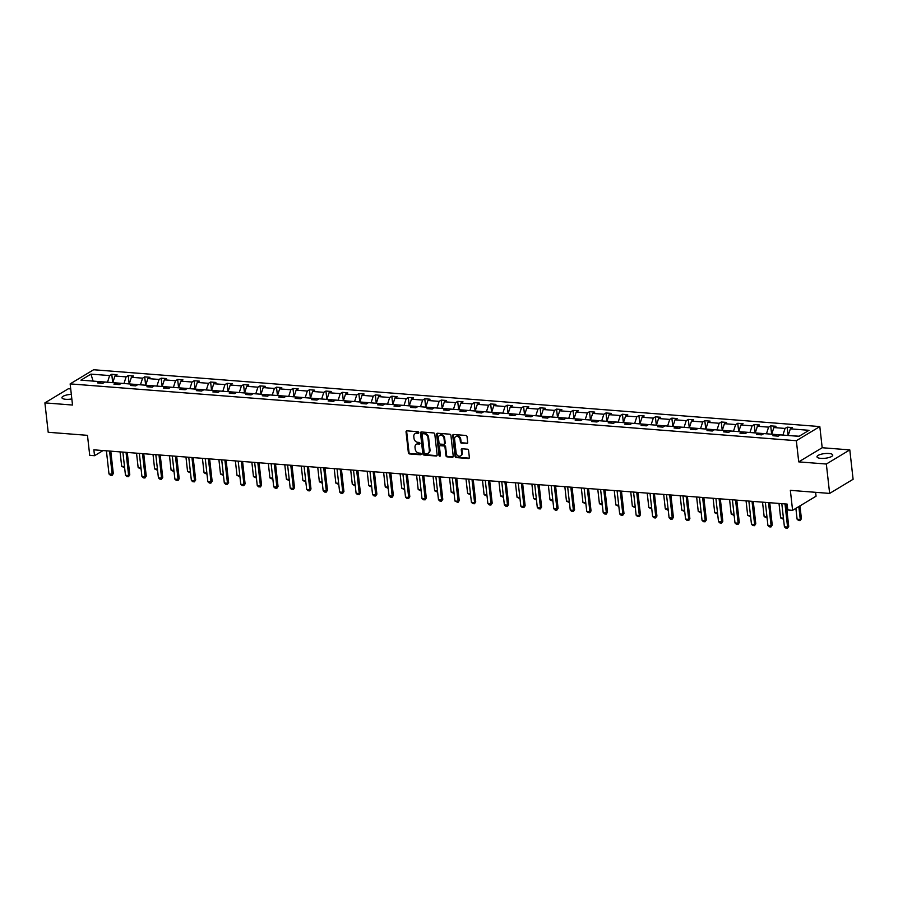 <?xml version="1.0" encoding="UTF-8"?>
<svg xmlns="http://www.w3.org/2000/svg" width="898" height="898" viewBox="0 0 898 898"><rect width="100%" height="100%" fill="white"/><g stroke="black" fill="none" stroke-linecap="round" stroke-linejoin="round"><path stroke-width="1.35" d="M418.771 432.567A0.853 0.685 -121.1 0 0 417.952 431.702L406.94 430.849A1.212 0.977 -121.1 0 0 406.042 431.916L408.366 452.682A1.212 0.977 -121.1 0 0 409.533 453.928L420.545 454.781A0.853 0.685 -121.1 0 0 420.365 453.164L418.939 453.052A3.895 3.121 -121.1 0 1 415.213 449.101L415.011 447.372A3.895 3.121 -121.1 0 1 416.324 444.297A3.895 3.121 -121.1 0 1 417.918 443.938L419.344 444.05A0.853 0.685 -121.1 0 0 419.164 442.433L417.738 442.321A3.895 3.121 -121.1 0 1 414 438.37L413.81 436.641A3.895 3.121 -121.1 0 1 415.123 433.566A3.895 3.121 -121.1 0 1 416.717 433.206L418.142 433.319A0.853 0.685 -121.1 0 0 418.771 432.567M828.933 453.49A7.925 2.357 -6.4 0 0 820.873 454.298A7.925 2.357 -6.4 0 0 816.989 456.813A7.925 2.357 -6.4 0 0 820.817 458.373A7.925 2.357 -6.4 0 0 828.865 457.565A7.925 2.357 -6.4 0 0 832.749 455.05A7.925 2.357 -6.4 0 0 828.933 453.49M71.312 394.368A7.925 2.357 -6.4 0 0 61.951 397.735A7.925 2.357 -6.4 0 0 65.779 399.296A7.925 2.357 -6.4 0 0 71.829 398.936M70.706 388.935L68.36 388.744L44.9 402.876L48.2 432.275L87.476 435.339L89.721 455.331L94.526 455.701L103.09 450.549M849.8 449.898L822.186 447.732L798.726 461.875L826.34 464.03L849.8 449.898L853.1 479.285L829.64 493.417L790.352 490.342L792.597 510.333L816.058 496.201L815.62 492.329M826.34 464.03L829.64 493.417M466.78 443.59A1.212 0.977 -121.1 0 0 467.69 442.523L467.039 436.686A1.212 0.977 -121.1 0 0 465.871 435.451L453.636 434.497A1.212 0.977 -121.1 0 0 452.727 435.575L455.062 456.341A1.212 0.977 -121.1 0 0 456.229 457.576L468.464 458.53A1.212 0.977 -121.1 0 0 469.362 457.464L468.576 450.426A1.212 0.977 -121.1 0 0 467.409 449.191L462.178 448.776A1.212 0.977 -121.1 0 0 461.269 449.853L461.662 453.344A3.255 2.604 -121.1 0 1 460.562 455.915A3.255 2.604 -121.1 0 1 456.117 452.906L454.579 439.234A3.255 2.604 -121.1 0 1 455.679 436.664A3.255 2.604 -121.1 0 1 460.124 439.672L460.382 441.951A1.212 0.977 -121.1 0 0 461.55 443.185L467.42 443.208A1.212 0.977 -121.1 0 0 467.555 443.208M792.597 510.333L787.793 509.952L787.131 504.081L93.863 449.831L94.526 455.701M798.726 461.875L796.346 440.705L70.145 383.884L93.605 369.751L819.818 426.572L796.346 440.705M44.9 402.876L72.513 405.043L70.145 383.884M434.8 434.172A1.212 0.977 -121.1 0 0 433.633 432.937L421.398 431.972A1.212 0.977 -121.1 0 0 420.5 433.049L422.823 453.816A1.212 0.977 -121.1 0 0 423.991 455.05L436.226 456.016A1.212 0.977 -121.1 0 0 437.135 454.938L434.8 434.172M437.517 433.24L449.752 434.194A1.212 0.977 -121.1 0 1 450.919 435.429L453.243 456.195A1.212 0.977 -121.1 0 1 452.345 457.273L447.103 456.858A1.212 0.977 -121.1 0 1 445.936 455.623L444.993 447.204A1.212 0.977 -121.1 0 0 443.825 445.969L440.357 445.7A1.212 0.977 -121.1 0 0 439.448 446.766L440.435 455.544A0.853 0.685 -121.1 0 1 438.987 455.421L436.619 434.306A1.212 0.977 -121.1 0 1 437.517 433.24M799.007 436.338L780.317 434.879L778.196 436.159L772.909 435.743L775.041 434.464L763.839 433.588L761.717 434.868L756.442 434.452L758.563 433.173L747.372 432.297L745.25 433.577L739.963 433.173L742.085 431.893L730.893 431.018L728.772 432.297L723.496 431.882L725.618 430.602L714.426 429.727L712.294 431.006L707.018 430.591L709.139 429.311L697.948 428.436L695.827 429.715L690.54 429.3L692.672 428.02L681.47 427.145L679.348 428.425L674.072 428.009L676.194 426.73L665.003 425.854L662.881 427.134L657.594 426.718L659.727 425.439L648.524 424.563L646.403 425.843L641.127 425.439L643.249 424.159L632.057 423.272L629.925 424.552L624.649 424.148L626.77 422.868L615.579 421.993L613.457 423.272L608.182 422.857L610.303 421.577L599.112 420.702L596.979 421.981L591.703 421.566L593.825 420.286L582.634 419.411L580.512 420.691L575.225 420.275L577.358 418.996L566.155 418.12L564.034 419.4L558.758 418.984L560.88 417.705L549.688 416.829L547.567 418.109L542.28 417.693L544.401 416.414L533.21 415.538L531.088 416.818L525.813 416.414L527.934 415.134L516.743 414.259L514.61 415.538L509.334 415.123L511.456 413.843L500.265 412.968L498.143 414.247L492.856 413.832L494.989 412.552L483.798 411.677L481.665 412.957L476.389 412.541L478.511 411.262L467.319 410.386L465.198 411.666L459.911 411.25L462.043 409.971L450.841 409.095L448.719 410.375L443.444 409.959L445.565 408.68L434.374 407.804L432.252 409.084L426.965 408.68L429.087 407.4L417.896 406.525L415.774 407.804L410.498 407.389L412.62 406.109L401.428 405.234L399.296 406.513L394.02 406.098L396.141 404.818L384.95 403.943L382.829 405.223L377.542 404.807L379.674 403.528L368.472 402.652L366.35 403.932L361.075 403.516L363.196 402.237L352.005 401.361L349.883 402.641L344.596 402.225L346.729 400.946L335.526 400.07L333.405 401.35L328.129 400.946L330.251 399.666L319.059 398.791L316.927 400.07L311.651 399.655L313.772 398.375L302.581 397.5L300.46 398.779L295.184 398.364L297.305 397.084L286.114 396.209L283.981 397.488L278.706 397.073L280.827 395.794L269.636 394.918L267.514 396.198L262.227 395.782L264.36 394.503L253.157 393.627L251.036 394.907L245.76 394.491L247.882 393.212L236.69 392.336L234.569 393.616L229.282 393.212L231.403 391.921L220.212 391.045L218.091 392.325L212.815 391.921L214.936 390.641L203.745 389.766L201.612 391.045L196.336 390.63L198.458 389.35L187.267 388.475L185.145 389.754L179.858 389.339L181.991 388.059L170.8 387.184L168.667 388.464L163.391 388.048L165.513 386.769L154.321 385.893L152.2 387.173L146.913 386.757L149.046 385.478L137.843 384.602L135.721 385.882L130.446 385.466L132.567 384.187L121.376 383.311L119.254 384.591L113.967 384.187L116.089 382.907L104.898 382.032L102.776 383.311L97.5 382.896L99.622 381.616L80.932 380.146L90.945 374.118L109.635 375.577L111.767 374.298L117.043 374.713L114.922 375.993L126.113 376.868L128.234 375.589L133.521 376.004L131.389 377.283L142.591 378.159L144.713 376.879L149.988 377.295L147.867 378.574L159.058 379.45L161.191 378.17L166.467 378.574L164.345 379.854L175.537 380.73L177.658 379.45L182.934 379.865L180.812 381.145L192.004 382.02L194.136 380.741L199.412 381.156L197.291 382.436L208.482 383.311L210.603 382.032L215.89 382.447L213.758 383.727L224.96 384.602L227.082 383.323L232.358 383.738L230.236 385.018L241.427 385.893L243.549 384.613L248.836 385.029L246.714 386.308L257.906 387.184L260.027 385.904L265.303 386.308L263.181 387.588L274.373 388.464L276.505 387.184L281.781 387.599L279.66 388.879L290.851 389.754L292.973 388.475L298.259 388.89L296.127 390.17L307.318 391.045L309.451 389.766L314.727 390.181L312.605 391.461L323.796 392.336L325.918 391.057L331.205 391.472L329.072 392.752L340.275 393.627L342.396 392.347L347.672 392.763L345.55 394.042L356.742 394.918L358.863 393.638L364.15 394.042L362.029 395.322L373.22 396.209L375.342 394.918L380.617 395.333L378.496 396.613L389.687 397.488L391.82 396.209L397.096 396.624L394.974 397.904L406.165 398.779L408.287 397.5L413.574 397.915L411.441 399.195L422.632 400.07L424.765 398.791L430.041 399.206L427.919 400.486L439.111 401.361L441.232 400.081L446.519 400.497L444.387 401.776L455.589 402.652L457.711 401.372L462.986 401.788L460.865 403.067L472.056 403.943L474.178 402.663L479.465 403.067L477.343 404.347L488.534 405.223L490.656 403.943L495.932 404.358L493.81 405.638L505.002 406.513L507.134 405.234L512.41 405.649L510.289 406.929L521.48 407.804L523.601 406.525L528.888 406.94L526.756 408.22L537.958 409.095L540.08 407.815L545.355 408.231L543.234 409.51L554.425 410.386L556.547 409.106L561.834 409.522L559.701 410.801L570.904 411.677L573.025 410.397L578.301 410.801L576.179 412.081L587.371 412.957L589.503 411.677L594.779 412.092L592.658 413.372L603.849 414.247L605.97 412.968L611.257 413.383L609.125 414.663L620.316 415.538L622.449 414.259L627.724 414.674L625.603 415.954L636.794 416.829L638.916 415.55L644.203 415.965L642.07 417.244L653.273 418.12L655.394 416.84L660.67 417.256L658.548 418.535L669.74 419.411L671.861 418.131L677.148 418.535L675.027 419.815L686.218 420.691L688.339 419.411L693.615 419.826L691.494 421.106L702.685 421.981L704.818 420.702L710.094 421.117L707.972 422.397L719.163 423.272L721.285 421.993L726.572 422.408L724.439 423.688L735.63 424.563L737.763 423.284L743.039 423.699L740.917 424.979L752.109 425.854L754.23 424.574L759.517 424.99L757.384 426.269L768.587 427.145L770.709 425.865L775.984 426.269L773.863 427.549L785.054 428.436L787.176 427.156L792.463 427.56L790.341 428.84L809.031 430.31L799.007 436.338M771.764 434.205L782.955 435.081M782.944 434.969L785.054 428.436M771.752 434.093L773.863 427.549M776.545 436.035L775.041 434.464M755.297 432.926L766.488 433.801M766.477 433.678L768.587 427.145M755.274 432.802L757.384 426.269M760.067 434.744L758.563 433.173M738.818 431.635L750.01 432.51M749.998 432.398L752.109 425.854M738.807 431.523L740.917 424.979M743.6 433.453L742.085 431.893M722.34 430.344L733.543 431.22M733.531 431.107L735.63 424.563M722.329 430.232L724.439 423.688M727.122 432.163L725.618 430.602M705.873 429.053L717.064 429.929M717.053 429.816L719.163 423.272M705.862 428.941L707.972 422.397M710.655 430.872L709.139 429.311M689.395 427.762L700.597 428.638M700.575 428.526L702.685 421.981M689.383 427.65L691.494 421.106M694.176 429.581L692.672 428.02M672.928 426.471L684.119 427.347M684.108 427.235L686.218 420.691M672.916 426.359L675.027 419.815M677.709 428.301L676.194 426.73M656.449 425.192L667.641 426.067M667.629 425.944L669.74 419.411M656.438 425.068L658.548 418.535M661.231 427.01L659.727 425.439M639.982 423.901L651.173 424.776M651.162 424.664L653.273 418.12M639.96 423.789L642.07 417.244M644.753 425.719L643.249 424.159M623.504 422.61L634.695 423.486M634.684 423.373L636.794 416.829M623.493 422.498L625.603 415.954M628.286 424.428L626.77 422.868M607.026 421.319L618.228 422.195M618.206 422.082L620.316 415.538M607.014 421.207L609.125 414.663M611.807 423.138L610.303 421.577M590.558 420.028L601.75 420.904M601.739 420.792L603.849 414.247M590.547 419.916L592.658 413.372M595.34 421.847L593.825 420.286M574.08 418.737L585.271 419.613M585.26 419.501L587.371 412.957M574.069 418.625L576.179 412.081M578.862 420.567L577.358 418.996M557.613 417.458L568.804 418.333M568.793 418.21L570.904 411.677M557.602 417.334L559.701 410.801M562.395 419.276L560.88 417.705M541.135 416.167L552.326 417.042M552.315 416.93L554.425 410.386M541.124 416.055L543.234 409.51M545.917 417.985L544.401 416.414M524.668 414.876L535.859 415.752M535.848 415.639L537.958 409.095M524.645 414.764L526.756 408.22M529.438 416.694L527.934 415.134M508.189 413.585L519.381 414.461M519.37 414.348L521.48 407.804M508.178 413.473L510.289 406.929M512.971 415.404L511.456 413.843M491.711 412.294L502.914 413.17M502.891 413.058L505.002 406.513M491.7 412.182L493.81 405.638M496.493 414.113L494.989 412.552M475.244 411.003L486.435 411.879M486.424 411.767L488.534 405.223M475.233 410.891L477.343 404.347M480.026 412.822L478.511 411.262M458.766 409.713L469.957 410.599M469.946 410.476L472.056 403.943M458.755 409.6L460.865 403.067M463.548 411.542L462.043 409.971M442.299 408.433L453.49 409.308M453.479 409.196L455.589 402.652M442.276 408.309L444.387 401.776M447.081 410.251L445.565 408.68M425.82 407.142L437.012 408.018M437 407.905L439.111 401.361M425.809 407.03L427.919 400.486M430.602 408.96L429.087 407.4M409.342 405.851L420.545 406.727M420.533 406.614L422.632 400.07M409.331 405.739L411.441 399.195M414.124 407.67L412.62 406.109M392.875 404.56L404.066 405.436M404.055 405.324L406.165 398.779M392.864 404.448L394.974 397.904M397.657 406.379L396.141 404.818M376.397 403.269L387.599 404.145M387.577 404.033L389.687 397.488M376.385 403.157L378.496 396.613M381.179 405.088L379.674 403.528M359.93 401.978L371.121 402.854M371.11 402.742L373.22 396.209M359.918 401.866L362.029 395.322M364.711 403.808L363.196 402.237M343.451 400.699L354.643 401.574M354.631 401.451L356.742 394.918M343.44 400.575L345.55 394.042M348.233 402.517L346.729 400.946M326.984 399.408L338.176 400.284M338.164 400.171L340.275 393.627M326.962 399.296L329.072 392.752M331.755 401.226L330.251 399.666M310.506 398.117L321.697 398.993M321.686 398.88L323.796 392.336M310.495 398.005L312.605 391.461M315.288 399.936L313.772 398.375M294.028 396.826L305.23 397.702M305.208 397.589L307.318 391.045M294.016 396.714L296.127 390.17M298.81 398.645L297.305 397.084M277.561 395.535L288.752 396.411M288.741 396.299L290.851 389.754M277.549 395.423L279.66 388.879M282.342 397.354L280.827 395.794M261.082 394.244L272.274 395.12M272.262 395.008L274.373 388.464M261.071 394.132L263.181 387.588M265.864 396.074L264.36 394.503M244.615 392.965L255.807 393.84M255.795 393.717L257.906 387.184M244.604 392.841L246.714 386.308M249.397 394.783L247.882 393.212M228.137 391.674L239.328 392.549M239.317 392.437L241.427 385.893M228.126 391.562L230.236 385.018M232.919 393.492L231.403 391.921M211.67 390.383L222.861 391.259M222.85 391.146L224.96 384.602M211.647 390.271L213.758 383.727M216.44 392.202L214.936 390.641M195.192 389.092L206.383 389.968M206.372 389.855L208.482 383.311M195.18 388.98L197.291 382.436M199.973 390.911L198.458 389.35M178.713 387.801L189.916 388.677M189.893 388.565L192.004 382.02M178.702 387.689L180.812 381.145M183.495 389.62L181.991 388.059M162.246 386.51L173.437 387.386M173.426 387.274L175.537 380.73M162.235 386.398L164.345 379.854M167.028 388.329L165.513 386.769M145.768 385.22L156.959 386.106M156.948 385.983L159.058 379.45M145.757 385.107L147.867 378.574M150.55 387.049L149.046 385.478M129.301 383.94L140.492 384.815M140.481 384.703L142.591 378.159M129.29 383.816L131.389 377.283M134.083 385.758L132.567 384.187M112.822 382.649L124.014 383.525M124.003 383.412L126.113 376.868M112.811 382.537L114.922 375.993M117.604 384.467L116.089 382.907M93.291 381.122L107.547 382.234M107.535 382.121L109.635 375.577M90.945 374.118L93.111 381.1M822.186 447.732L819.818 426.572M799.175 436.237L788.242 435.496M101.126 383.177L99.622 381.616M788.231 435.384L790.341 428.84M112.699 382.638L111.767 374.298M129.177 383.929L128.234 375.589M145.644 385.22L144.713 376.879M162.123 386.499L161.191 378.17M178.59 387.79L177.658 379.45M195.068 389.081L194.136 380.741M211.546 390.372L210.603 382.032M228.013 391.663L227.082 383.323M244.492 392.954L243.549 384.613M260.959 394.244L260.027 385.904M277.437 395.524L276.505 387.184M293.904 396.815L292.973 388.475M310.382 398.106L309.451 389.766M326.861 399.397L325.918 391.057M343.328 400.688L342.396 392.347M359.806 401.978L358.863 393.638M376.273 403.258L375.342 394.918M392.752 404.549L391.82 396.209M409.23 405.84L408.287 397.5M425.697 407.131L424.765 398.791M442.175 408.422L441.232 400.081M458.642 409.713L457.711 401.372M475.121 410.992L474.178 402.663M491.588 412.283L490.656 403.943M508.066 413.574L507.134 405.234M524.544 414.865L523.601 406.525M541.011 416.156L540.08 407.815M557.49 417.447L556.547 409.106M573.957 418.726L573.025 410.397M590.435 420.017L589.503 411.677M606.902 421.308L605.97 412.968M623.38 422.599L622.449 414.259M639.859 423.89L638.916 415.55M656.326 425.181L655.394 416.84M672.804 426.471L671.861 418.131M689.271 427.751L688.339 419.411M705.749 429.042L704.818 420.702M722.228 430.333L721.285 421.993M738.695 431.624L737.763 423.284M755.173 432.915L754.23 424.574M771.64 434.205L770.709 425.865M788.118 435.485L787.176 427.156M418.737 432.937L417.346 432.825A3.895 3.121 -121.1 0 0 415.752 433.184A3.895 3.121 -121.1 0 0 415.448 433.397M416.65 444.128A3.895 3.121 -121.1 0 1 416.953 443.915A3.895 3.121 -121.1 0 1 418.547 443.556L419.938 443.668M406.805 430.849A1.212 0.977 -121.1 0 0 406.671 431.534L409.005 452.3A1.212 0.977 -121.1 0 0 410.161 453.535L421.14 454.399M421.274 431.972A1.212 0.977 -121.1 0 0 421.128 432.668L423.463 453.434A1.212 0.977 -121.1 0 0 424.631 454.669L436.855 455.634A1.212 0.977 -121.1 0 0 436.989 455.634M422.722 433.678A0.853 0.685 -121.1 0 0 422.094 434.43L424.137 452.659A0.853 0.685 -121.1 0 0 424.956 453.524L426.449 453.647A3.895 3.121 -121.1 0 0 428.043 453.288A3.895 3.121 -121.1 0 0 429.356 450.212L427.953 437.753A3.895 3.121 -121.1 0 0 424.226 433.801L422.722 433.678L423.362 433.296A0.853 0.685 -121.1 0 0 422.778 433.644M428.346 453.075A3.895 3.121 -121.1 0 0 428.683 452.906A3.895 3.121 -121.1 0 0 429.996 449.831L429.356 450.212M423.362 433.296L424.866 433.42A3.895 3.121 -121.1 0 1 428.593 437.371L429.996 449.831M440.222 445.7A1.212 0.977 -121.1 0 1 440.997 445.318L444.465 445.588A1.212 0.977 -121.1 0 1 445.632 446.822L446.575 455.241A1.212 0.977 -121.1 0 0 447.743 456.476L452.974 456.891A1.212 0.977 -121.1 0 0 453.108 456.891M437.382 433.24A1.212 0.977 -121.1 0 0 437.247 433.925L439.616 455.039A0.853 0.685 -121.1 0 0 440.39 455.903M444.016 438.46A3.255 2.604 -121.1 0 0 439.56 435.463A3.255 2.604 -121.1 0 0 438.471 438.033L439.01 442.849A1.212 0.977 -121.1 0 0 440.177 444.083L443.646 444.353A1.212 0.977 -121.1 0 0 444.555 443.275L444.016 438.46L444.645 438.078A3.255 2.604 -121.1 0 0 440.2 435.081A3.255 2.604 -121.1 0 0 439.897 435.294M444.42 443.971A1.212 0.977 -121.1 0 0 445.195 442.894L444.555 443.275M444.645 438.078L445.195 442.894M456.004 436.495A3.255 2.604 -121.1 0 1 456.307 436.282A3.255 2.604 -121.1 0 1 460.764 439.29L461.022 441.569A1.212 0.977 -121.1 0 0 462.178 442.804L467.42 443.208M460.865 455.69A3.255 2.604 -121.1 0 0 461.202 455.533A3.255 2.604 -121.1 0 0 462.29 452.962L461.662 453.344M462.043 448.776A1.212 0.977 -121.1 0 0 461.909 449.471L462.29 452.962M453.501 434.497A1.212 0.977 -121.1 0 0 453.367 435.193L455.701 455.959A1.212 0.977 -121.1 0 0 456.858 457.194L469.093 458.148A1.212 0.977 -121.1 0 0 469.227 458.148M124.631 467.757L121.679 466.331L124.496 466.556M120.063 451.874L121.679 466.331M109.567 451.054L112.16 474.223L113.305 473.538L112.205 475.289L110.432 475.278L108.995 473.976L106.402 450.807M110.791 451.155L113.305 473.538M108.995 473.976L112.16 474.223L112.014 475.401M141.098 469.048L138.157 467.622L140.964 467.836M136.53 453.164L138.157 467.622M157.577 470.328L154.624 468.913L157.442 469.126M153.008 454.455L154.624 468.913M126.034 452.345L128.638 475.513L129.783 474.817L128.493 476.692L126.91 476.569L125.473 475.267L122.869 452.098M127.269 452.446L129.783 474.817M125.473 475.267L128.638 475.513L128.493 476.692M142.513 453.636L145.106 476.793L146.251 476.108L144.971 477.983L143.377 477.859L141.94 476.546L139.347 453.389M143.736 453.726L146.251 476.108M141.94 476.546L145.106 476.793L144.971 477.983M174.044 471.618L171.103 470.204L173.909 470.417M169.475 455.746L171.103 470.204M158.991 454.927L161.584 478.084L162.729 477.399L161.438 479.263L159.855 479.139L158.418 477.837L155.814 454.68M160.214 455.017L162.729 477.399M158.418 477.837L161.584 478.084L161.438 479.263M190.522 472.909L187.57 471.484L190.387 471.708M185.953 457.037L187.57 471.484M175.458 456.218L178.062 479.375L179.196 478.69L178.107 480.441L176.334 480.43L174.886 479.128L172.293 455.959M176.693 456.307L179.196 478.69M174.886 479.128L178.062 479.375L177.916 480.553M206.989 474.2L204.048 472.775L206.854 472.999M202.42 458.317L204.048 472.775M191.936 457.497L194.529 480.666L195.674 479.981L194.383 481.844L192.801 481.721L191.364 480.419L188.76 457.25M193.16 457.598L195.674 479.981M191.364 480.419L194.529 480.666L194.383 481.844M223.467 475.491L220.515 474.065L223.333 474.29M218.899 459.608L220.515 474.065M208.403 458.788L211.008 481.957L212.141 481.272L210.862 483.135L209.279 483.012L207.842 481.71L205.238 458.541M209.638 458.889L212.141 481.272M207.842 481.71L211.008 481.957L210.862 483.135M239.946 476.782L236.993 475.356L239.811 475.581M235.377 460.899L236.993 475.356M224.882 460.079L227.475 483.247L228.62 482.552L227.329 484.426L225.746 484.303L224.309 483.001L221.716 459.832M226.105 460.18L228.62 482.552M224.309 483.001L227.475 483.247L227.329 484.426M256.413 478.062L253.472 476.647L256.278 476.86M251.844 462.189L253.472 476.647M241.349 461.37L243.953 484.527L245.098 483.842L243.807 485.717L242.224 485.594L240.787 484.28L238.183 461.123M242.583 461.46L245.098 483.842M240.787 484.28L243.953 484.527L243.807 485.717M272.891 479.352L269.939 477.938L272.756 478.151M268.322 463.48L269.939 477.938M257.827 462.661L260.42 485.818L261.565 485.133L260.476 486.884L258.691 486.873L257.255 485.571L254.662 462.414M259.062 462.751L261.565 485.133M257.255 485.571L260.42 485.818L260.285 486.997M289.358 480.643L286.417 479.218L289.223 479.442M284.789 464.771L286.417 479.218M274.305 463.952L276.898 487.109L278.043 486.424L276.943 488.175L275.17 488.164L273.733 486.862L271.129 463.694M275.529 464.041L278.043 486.424M273.733 486.862L276.898 487.109L276.752 488.288M305.836 481.934L302.884 480.509L305.702 480.733M301.268 466.062L302.884 480.509M290.772 465.231L293.377 488.4L294.51 487.715L293.421 489.466L291.648 489.455L290.2 488.153L287.607 464.984M292.007 465.332L294.51 487.715M290.2 488.153L293.377 488.4L293.231 489.578M322.315 483.225L319.362 481.799L322.18 482.024M317.746 467.342L319.362 481.799M307.251 466.522L309.844 489.691L310.989 489.006L309.698 490.869L308.115 490.746L306.678 489.444L304.085 466.275M308.474 466.623L310.989 489.006M306.678 489.444L309.844 489.691L309.698 490.869M338.782 484.516L335.841 483.09L338.647 483.315M334.213 468.633L335.841 483.09M323.718 467.813L326.322 490.981L327.456 490.286L326.176 492.16L324.593 492.037L323.157 490.735L320.552 467.566M324.953 467.914L327.456 490.286M323.157 490.735L326.322 490.981L326.176 492.16M355.26 485.796L352.308 484.381L355.125 484.594M350.691 469.923L352.308 484.381M340.196 469.104L342.789 492.272L343.934 491.576L342.643 493.451L341.06 493.328L339.624 492.014L337.031 468.857M341.42 469.194L343.934 491.576M339.624 492.014L342.789 492.272L342.643 493.451M371.727 487.086L368.786 485.672L371.592 485.885M367.159 471.214L368.786 485.672M356.663 470.395L359.267 493.552L360.412 492.867L359.312 494.618L357.539 494.607L356.102 493.305L353.498 470.148M357.898 470.485L360.412 492.867M356.102 493.305L359.267 493.552L359.121 494.731M388.205 488.377L385.253 486.952L388.071 487.176M383.637 472.505L385.253 486.952M373.141 471.686L375.746 494.843L376.879 494.158L375.6 496.022L374.017 495.898L372.569 494.596L369.976 471.439M374.376 471.776L376.879 494.158M372.569 494.596L375.746 494.843L375.6 496.022M404.672 489.668L401.732 488.243L404.538 488.467M400.104 473.796L401.732 488.243M389.62 472.965L392.213 496.134L393.358 495.449L392.067 497.312L390.484 497.189L389.047 495.887L386.443 472.718M390.843 473.066L393.358 495.449M389.047 495.887L392.213 496.134L392.067 497.312M421.151 490.959L418.199 489.533L421.016 489.758M416.582 475.076L418.199 489.533M406.087 474.256L408.691 497.425L409.825 496.74L408.545 498.603L406.962 498.48L405.514 497.178L402.921 474.009M407.322 474.357L409.825 496.74M405.514 497.178L408.691 497.425L408.545 498.603M437.629 492.25L434.677 490.824L437.494 491.049M433.061 476.367L434.677 490.824M422.565 475.547L425.158 498.716L426.303 498.02L425.203 499.782L423.429 499.771L421.993 498.469L419.4 475.3M423.789 475.648L426.303 498.02M421.993 498.469L425.158 498.716L425.012 499.894M454.096 493.53L451.155 492.115L453.961 492.329M449.528 477.657L451.155 492.115M439.032 476.838L441.636 500.006L442.781 499.31L441.49 501.185L439.908 501.062L438.471 499.748L435.867 476.591M440.267 476.939L442.781 499.31M438.471 499.748L441.636 500.006L441.49 501.185M470.574 494.82L467.622 493.406L470.44 493.619M466.006 478.948L467.622 493.406M455.511 478.129L458.103 501.286L459.248 500.601L457.969 502.476L454.938 501.039L452.345 477.882M456.734 478.219L459.248 500.601M454.938 501.039L458.103 501.286L457.969 502.476M487.042 496.111L484.101 494.697L486.907 494.91M482.473 480.239L484.101 494.697M471.989 479.42L474.582 502.577L475.727 501.892L474.436 503.756L472.853 503.632L471.416 502.33L468.812 479.173M473.212 479.51L475.727 501.892M471.416 502.33L474.582 502.577L474.436 503.756M503.52 497.402L500.568 495.977L503.385 496.201M498.951 481.53L500.568 495.977M488.456 480.699L491.06 503.868L492.194 503.183L490.914 505.046L489.331 504.923L487.883 503.621L485.29 480.452M489.691 480.8L492.194 503.183M487.883 503.621L491.06 503.868L490.914 505.046M519.987 498.693L517.046 497.268L519.852 497.492M515.418 482.81L517.046 497.268M504.934 481.99L507.527 505.159L508.672 504.474L507.381 506.337L505.799 506.214L504.362 504.912L501.758 481.743M506.158 482.091L508.672 504.474M504.362 504.912L507.527 505.159L507.381 506.337M536.465 499.984L533.513 498.558L536.331 498.783M531.897 484.101L533.513 498.558M521.401 483.281L524.005 506.45L525.139 505.765L523.86 507.628L522.277 507.505L520.84 506.203L518.236 483.034M522.636 483.382L525.139 505.765M520.84 506.203L524.005 506.45L523.86 507.628M552.944 501.275L549.991 499.849L552.809 500.063M548.375 485.391L549.991 499.849M537.88 484.572L540.473 507.74L541.617 507.044L540.327 508.919L538.744 508.796L537.307 507.493L534.714 484.325M539.103 484.673L541.617 507.044M537.307 507.493L540.473 507.74L540.327 508.919M569.411 502.554L566.47 501.14L569.276 501.353M564.842 486.682L566.47 501.14M554.347 485.863L556.951 509.02L558.096 508.335L556.805 510.21L555.222 510.086L553.785 508.773L551.181 485.616M555.581 485.953L558.096 508.335M553.785 508.773L556.951 509.02L556.805 510.21M585.889 503.845L582.937 502.431L585.754 502.644M581.32 487.973L582.937 502.431M570.825 487.154L573.418 510.311L574.563 509.626L573.474 511.377L571.689 511.366L570.252 510.064L567.659 486.907M572.06 487.244L574.563 509.626M570.252 510.064L573.418 510.311L573.283 511.49M602.356 505.136L599.415 503.711L602.221 503.935M597.787 489.264L599.415 503.711M587.303 488.445L589.896 511.602L591.041 510.917L589.941 512.668L588.168 512.657L586.731 511.355L584.127 488.186M588.527 488.534L591.041 510.917M586.731 511.355L589.896 511.602L589.75 512.78M618.834 506.427L615.882 505.002L618.7 505.226M614.266 490.555L615.882 505.002M603.77 489.724L606.375 512.893L607.508 512.208L606.229 514.071L604.646 513.948L603.198 512.646L600.605 489.477M605.005 489.825L607.508 512.208M603.198 512.646L606.375 512.893L606.229 514.071M635.313 507.718L632.36 506.292L635.178 506.517M630.733 491.835L632.36 506.292M620.249 491.015L622.842 514.184L623.987 513.499L622.696 515.362L621.113 515.239L619.676 513.937L617.083 490.768M621.472 491.116L623.987 513.499M619.676 513.937L622.842 514.184L622.696 515.362M651.78 509.009L648.839 507.583L651.645 507.808M647.211 493.125L648.839 507.583M636.716 492.306L639.32 515.474L640.454 514.779L639.365 516.541L637.591 516.53L636.154 515.228L633.55 492.059M637.95 492.407L640.454 514.779M636.154 515.228L639.32 515.474L639.174 516.653M668.258 510.289L665.306 508.874L668.123 509.087M663.689 494.416L665.306 508.874M653.194 493.597L655.787 516.765L656.932 516.069L655.641 517.944L654.058 517.82L652.621 516.507L650.029 493.35M654.418 493.687L656.932 516.069M652.621 516.507L655.787 516.765L655.641 517.944M684.725 511.579L681.784 510.165L684.59 510.378M680.156 495.707L681.784 510.165M669.661 494.888L672.265 518.045L673.41 517.36L672.119 519.224L670.537 519.1L669.1 517.798L666.496 494.641M670.896 494.978L673.41 517.36M669.1 517.798L672.265 518.045L672.119 519.224M701.203 512.87L698.251 511.445L701.069 511.669M696.635 496.998L698.251 511.445M686.139 496.179L688.744 519.336L689.877 518.651L688.788 520.402L687.004 520.391L685.567 519.089L682.974 495.921M687.374 496.268L689.877 518.651M685.567 519.089L688.744 519.336L688.598 520.514M717.67 514.161L714.729 512.736L717.536 512.96M713.102 498.289L714.729 512.736M702.618 497.458L705.211 520.627L706.356 519.942L705.065 521.805L703.482 521.682L702.045 520.38L699.441 497.211M703.841 497.559L706.356 519.942M702.045 520.38L705.211 520.627L705.065 521.805M734.149 515.452L731.197 514.026L734.014 514.251M729.58 499.569L731.197 514.026M719.085 498.749L721.689 521.918L722.823 521.233L721.543 523.096L719.96 522.973L718.512 521.671L715.919 498.502M720.319 498.85L722.823 521.233M718.512 521.671L721.689 521.918L721.543 523.096M750.627 516.743L747.675 515.317L750.492 515.542M746.058 500.86L747.675 515.317M735.563 500.04L738.156 523.208L739.301 522.513L738.201 524.275L736.427 524.264L734.991 522.962L732.398 499.793M736.787 500.141L739.301 522.513M734.991 522.962L738.156 523.208L738.01 524.387M767.094 518.023L764.153 516.608L766.959 516.821M762.525 502.15L764.153 516.608M752.03 501.331L754.634 524.499L755.779 523.803L754.488 525.678L752.906 525.554L751.469 524.241L748.865 501.084M753.265 501.432L755.779 523.803M751.469 524.241L754.634 524.499L754.488 525.678M783.572 519.313L780.62 517.899L783.438 518.112M779.004 503.441L780.62 517.899M768.508 502.622L771.101 525.779L772.246 525.094L770.967 526.958L769.373 526.834L767.936 525.532L765.343 502.375M769.732 502.712L772.246 525.094M767.936 525.532L771.101 525.779L770.967 526.958M795.875 508.347L797.098 519.179L800.264 519.437L798.827 506.584M801.409 518.741L800.118 520.615L801.409 518.741L799.961 505.888M800.118 520.615L798.535 520.492L797.098 519.179M784.987 503.913L787.58 527.07L788.725 526.385L787.434 528.249L785.851 528.125L784.414 526.823L781.81 503.666M786.21 504.002L788.725 526.385M784.414 526.823L787.58 527.07L787.434 528.249M417.346 432.825L416.717 433.206M419.927 443.702L419.344 444.05M418.547 443.556L417.918 443.938M421.128 454.433L420.545 454.781M410.161 453.535L409.533 453.928M409.005 452.3L408.366 452.682M406.671 431.534L406.042 431.916M418.715 432.971L418.142 433.319M436.855 455.634L436.226 456.016M424.631 454.669L423.991 455.05M423.463 453.434L422.823 453.816M421.128 432.668L420.5 433.049M428.593 437.371L427.953 437.753M424.866 433.42L424.226 433.801M452.974 456.891L452.345 457.273M447.743 456.476L447.103 456.858M446.575 455.241L445.936 455.623M445.632 446.822L444.993 447.204M444.465 445.588L443.825 445.969M440.997 445.318L440.357 445.7M439.616 455.039L438.987 455.421M437.247 433.925L436.619 434.306M462.178 442.804L461.55 443.185M461.022 441.569L460.382 441.951M460.764 439.29L460.124 439.672M461.909 449.471L461.269 449.853M469.093 458.148L468.464 458.53M456.858 457.194L456.229 457.576M455.701 455.959L455.062 456.341M453.367 435.193L452.727 435.575M415.752 433.184L415.123 433.566M416.953 443.915L416.324 444.297M423.014 433.375L422.374 433.756M428.683 452.906L428.043 453.288M440.491 445.43L439.863 445.812M440.2 435.081L439.56 435.463M444.779 443.859L444.151 444.241M456.307 436.282L455.679 436.664M461.202 455.533L460.562 455.915"/></g></svg>
